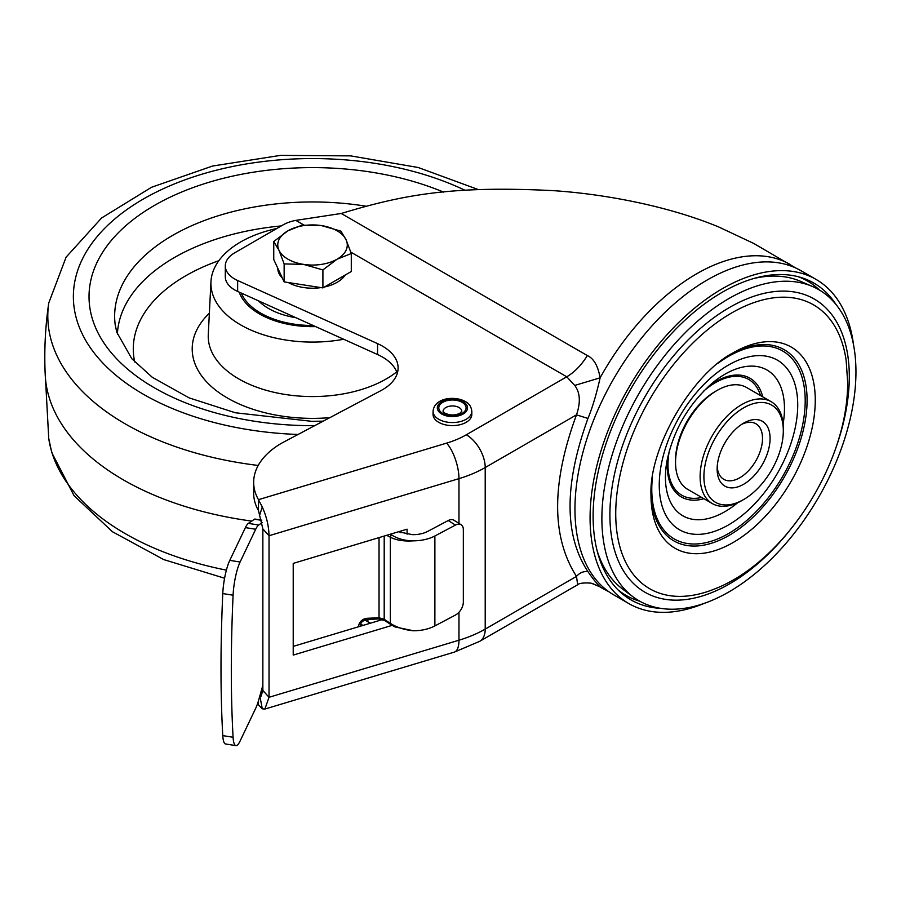 <?xml version="1.0" encoding="UTF-8"?>
<svg xmlns="http://www.w3.org/2000/svg" width="901" height="901" viewBox="0 0 901 901"><rect width="100%" height="100%" fill="white"/><g stroke="black" fill="none" stroke-linecap="round" stroke-linejoin="round"><path stroke-width="1.35" d="M478.386 189.604L418.21 167.507L350.692 155.884L280.493 155.389L212.546 166.043L151.548 187.262L101.576 217.997L66.1 257.168L48.744 303.018C45.253 326.894 44.081 350.883 45.23 375.007A267.394 154.375 0 0 0 48.665 395.764A267.394 154.375 0 0 0 251.739 521.093M239.182 292.127A74.873 43.225 0 0 0 315.643 326.613M276.81 228.505A101.61 58.666 0 0 0 210.958 281.709A101.61 58.666 0 0 0 212.253 292.926A101.61 58.666 0 0 0 343.675 339.26M295.911 317.715A62.034 35.815 180 0 1 258.542 300.855M345.151 275.064A34.756 20.07 180 0 1 324.518 286.98M320.981 287.599A34.756 20.07 180 0 1 303.524 287.52A34.756 20.07 180 0 1 288.331 282.554M282.396 278.15A34.756 20.07 180 0 1 277.756 268.16M351.289 253.53L351.289 271.516L322.907 287.903L284.142 281.9L273.746 259.522L273.746 241.536L278.95 250.185A34.756 20.07 180 0 1 287.937 230.802A34.756 20.07 180 0 1 321.522 225.61A34.756 20.07 180 0 1 346.097 239.801A34.756 20.07 180 0 1 337.098 259.184L351.289 253.53L346.097 239.801L340.905 231.14L321.522 225.61L302.128 225.149L287.937 230.802L273.746 241.536M303.524 264.376A34.756 20.07 180 0 1 278.95 250.185L284.142 263.914L303.524 264.376A34.756 20.07 0 0 0 337.098 259.184L322.907 269.917L303.524 264.376M284.142 281.9L284.142 263.914M322.907 287.903L322.907 269.917M816.024 279.389L800.899 270.66A187.171 108.064 120 0 0 707.308 279.929A187.171 108.064 120 0 0 585.031 444.869A187.171 108.064 120 0 0 613.727 594.851L628.853 603.591A187.171 108.064 -60 0 1 600.156 453.597A187.171 108.064 -60 0 1 722.433 288.658A187.171 108.064 -60 0 1 816.024 279.389A187.171 108.064 -60 0 1 853.54 344.835M704.289 603.355A187.171 108.064 -60 0 1 628.853 603.591M836.06 304.561A182.892 105.597 120 0 0 801.766 277.745A182.892 105.597 120 0 0 722.433 292.149A182.892 105.597 120 0 0 606.283 442.898A182.892 105.597 120 0 0 620.305 592.07A182.892 105.597 120 0 0 660.658 608.355M798.579 276.821A181.484 104.775 -60 0 1 819.46 290.066M639.811 601.226A181.484 104.775 -60 0 1 617.906 589.772M398.535 531.748L412.207 534.642A21.387 12.355 0 0 0 427.648 531.421L448.225 520.53L455.455 525.08A10.699 6.442 -57.8 0 1 461.154 524.765A10.699 6.442 -57.8 0 1 463.339 529.642L463.339 602.127A10.699 6.442 -57.8 0 1 455.455 615.034L434.879 625.925A32.087 18.527 0 0 1 413.514 630.79C404.391 629.9 396.677 627.423 390.358 623.368L384.198 619.314A2.669 1.453 123.4 0 0 384.626 620.462L378.488 618.953A2.669 0.743 -92.5 0 0 379.039 617.771L367.484 618.277A2.669 0.743 87.5 0 1 366.921 619.449C362.101 620.879 360.107 622.929 360.952 625.632A5.35 4.223 155.7 0 0 361.143 625.981M461.154 524.765L453.924 520.215A10.699 6.442 122.2 0 0 448.225 520.53M455.455 525.08L434.879 535.971A32.087 18.527 180 0 1 413.514 540.837C404.808 540.803 397.386 538.753 391.225 534.71L390.46 534.169M386.642 535.318L390.358 537.221C396.26 540.273 403.975 541.467 413.514 540.837M362.36 625.609L361.909 624.618A5.35 4.223 -24.3 0 1 360.794 624.055M384.198 536.05L384.198 619.314L379.039 617.771L379.039 537.604M261.707 520.125L255.006 519.066A10.699 2.32 99 0 0 254.521 519.201L248.361 523.38A26.737 5.789 99 0 0 245.399 527.614L229.778 560.377A26.737 5.789 99 0 0 222.772 593.568A567.213 122.829 99 0 0 222.772 735.621A26.737 5.789 99 0 0 225.588 743.978L235.904 745.611A26.737 5.789 -81 0 1 233.089 737.266A567.213 122.829 -81 0 1 233.089 595.201A26.737 5.789 -81 0 1 240.094 562.01L255.704 529.247A26.737 5.789 -81 0 1 258.677 525.024L262.236 522.614M262.855 685.312L258.677 700.032A26.737 5.789 -81 0 1 255.704 708.276L240.094 741.039A26.737 5.789 -81 0 1 235.904 745.611M394.931 626.882L390.786 624.528L394.931 626.882L413.514 630.79M257.641 703.366A96.261 55.58 -0 0 0 258.474 704.897L262.27 708.805L264.871 709.064L269.027 697.295L269.027 535.735C268.813 526.071 266.561 516.498 262.27 507.004L258.474 499.672A96.261 55.58 180 0 1 253.665 482.328A96.261 55.58 180 0 1 281.867 443.033L380.751 390.719A53.474 30.871 0 0 0 398.107 367.946A53.474 30.871 0 0 0 377.553 343.619L237.639 280.504A32.087 18.527 180 0 1 225.306 265.908A32.087 18.527 180 0 1 234.665 252.832L283.027 224.912A32.087 18.527 180 0 1 295.832 220.385L341.242 213.481C404.932 194.222 453.023 185.685 552.606 190.607C602.105 193.76 667.01 205.451 718.93 227.063L753.9 243.529L795.729 267.991M350.838 252.145L566.752 376.798L574.737 385.437C580.176 392.599 580.762 402.398 576.494 414.843L485.211 467.54A26.737 15.441 60 0 0 466.313 434.789L566.752 376.798C574.635 372.124 581.494 365.051 587.339 355.568C593.736 358.44 597.994 365.851 600.134 377.812C596.372 394.435 592.317 407.984 587.948 418.447C564.105 484.344 564.094 535.419 587.948 571.651C592.475 578.239 596.541 583.33 600.134 586.9L603.084 588.713A187.171 108.064 -60 0 1 600.134 586.9L592.239 583.578M587.948 418.447L576.494 414.843C551.344 483.206 551.344 537.052 576.494 576.403C579.737 572.698 583.555 571.121 587.948 571.651M790.256 264.511A187.171 108.064 -60 0 0 696.676 273.78A187.171 108.064 -60 0 0 600.134 377.812L574.737 385.437M458.969 523.391L458.969 478.645A106.96 61.752 180 0 0 485.211 467.54L485.211 629.101A26.737 15.441 60 0 1 479.681 641.343L454.318 652.121A26.737 10.08 -106.7 0 0 458.969 640.206A106.96 61.752 0 0 0 485.211 629.101L576.494 576.403L577.676 584.76C579.771 582.035 593.579 582.992 593.016 583.792L598.512 586.078M253.665 482.328L253.665 493.241A96.261 55.58 -0 0 0 258.474 510.585L262.855 528.887L262.855 690.448L261.02 696.259L259.803 696.045M293.219 646.389L382.621 619.528M400.9 531.038L400.9 532.694M407.072 534.192L407.072 529.18L293.219 563.395L293.219 655.095L392.138 625.362M225.306 265.908L225.306 276.821A32.087 18.527 0 0 0 237.639 291.428L377.553 354.532A53.474 30.871 180 0 1 397.262 373.408M258.474 510.585L258.474 499.672L446.626 443.123A80.223 46.311 180 0 0 466.313 434.789M258.474 704.897L258.474 700.73M364.545 619.989A27.221 15.711 180 0 1 364.973 620.181A27.221 15.711 180 0 1 367.89 621.769A19.788 11.42 0 0 0 370.525 623.154M438.731 422.332A19.383 11.195 180 0 1 433.054 414.415L433.054 411.363A19.383 11.195 0 0 0 438.731 419.269A19.383 11.195 0 0 0 459.859 421.702A19.383 11.195 0 0 0 471.82 411.363L471.82 414.415A19.383 11.195 0 0 1 459.859 424.754A19.383 11.195 0 0 1 438.731 422.332M754.081 278.42A178.15 102.86 -60 0 1 800.561 281.337L812.556 286.529A179.659 103.728 -60 0 1 855.95 371.888A179.659 103.728 -60 0 1 773.587 556.75A179.659 103.728 -60 0 1 633.302 597.014A179.659 103.728 -60 0 1 601.879 518.571A179.659 103.728 -60 0 1 676.414 341.963A179.659 103.728 -60 0 1 812.556 286.529M633.302 597.014L622.805 589.22A178.15 102.86 -60 0 1 597.036 550.421M771.132 401.677L746.557 387.486A58.824 33.968 120 0 0 717.14 390.403L715.248 391.496A56.155 32.425 120 0 0 675.547 460.265L675.547 462.45A58.824 33.968 120 0 0 687.733 489.378L712.308 503.569A58.824 33.968 -60 0 1 700.122 476.64A58.824 33.968 -60 0 1 725.801 417.433A58.824 33.968 -60 0 1 771.132 401.677A58.824 33.968 -60 0 1 783.318 428.606L783.318 430.791A56.155 32.425 -60 0 1 743.618 499.559A56.155 32.425 -60 0 1 703.906 476.64A56.155 32.425 -60 0 1 743.618 407.871A56.155 32.425 -60 0 1 783.318 430.791M717.14 390.403A58.824 33.968 120 0 0 675.547 462.45M743.618 499.559L741.726 500.652A58.824 33.968 -60 0 1 712.308 503.569M717.14 468.993A37.437 21.613 120 0 0 743.618 484.276A37.437 21.613 120 0 0 770.085 438.438A37.437 21.613 120 0 0 743.618 423.155A37.437 21.613 120 0 0 717.14 468.993M717.219 466.684A32.087 18.527 120 0 0 723.785 479.321A32.087 18.527 120 0 0 748.517 470.727A32.087 18.527 120 0 0 762.516 438.438A32.087 18.527 120 0 0 755.871 423.74A32.087 18.527 120 0 0 741.647 424.371M443.585 192.127A223.493 129.034 0 0 0 195.044 186.867A223.493 129.034 0 0 0 91.981 317.546A223.493 129.034 0 0 0 314.697 425.666M465.119 190.325A239.148 138.067 0 0 0 193.535 176.866A239.148 138.067 0 0 0 76.529 319.01A239.148 138.067 0 0 0 298.073 434.462M48.744 303.018A264.725 152.832 0 0 0 51.301 340.646A264.725 152.832 0 0 0 258.215 465.457M45.05 370.75L48.744 438.494A264.725 152.832 0 0 0 51.301 450.399A264.725 152.832 0 0 0 226.388 570.142M210.958 281.709L208.277 334.609A104.279 60.209 0 0 0 209.618 346.119A104.279 60.209 0 0 0 288.32 394.92A104.279 60.209 0 0 0 396.722 371.888M209.37 313.165A120.317 69.467 0 0 0 193.794 360.175A120.317 69.467 0 0 0 329.822 417.659M218.842 260.693A179.243 103.48 0 0 0 134.711 361.943M281.247 225.937A195.202 112.693 0 0 0 117.389 334.26M365.423 206.115A197.871 114.236 0 0 0 115.182 324.597L116.736 332.142L131.805 358.722L152.258 377.271L189.131 397.882L235.375 412.771L311.656 421.308L323.222 421.15M313.176 325.498A73.263 42.302 180 0 1 308.592 325.441A73.263 42.302 180 0 1 241.277 293.062M434.879 535.971L434.879 625.925M391.225 624.663L390.358 623.368L390.358 537.221L391.225 534.71M367.484 618.277A8.019 6.341 155.7 0 0 358.778 626.691M222.772 735.621L233.089 737.266M229.778 560.377L240.094 562.01M233.089 595.201L222.772 593.568M261.752 520.35L254.521 519.201M248.361 523.38L258.677 525.024M255.704 529.247L245.399 527.614M262.855 690.448L269.027 697.295L458.969 640.206L458.969 612.252M262.855 528.887L269.027 535.735L458.969 478.645A26.737 10.08 -106.7 0 0 446.626 443.123M341.242 213.481L587.339 355.568M303.84 225.013L295.832 220.385M262.732 692.7L260.58 693.353M237.639 280.504L237.639 291.428M377.553 354.532L377.553 343.619M259.871 514.403L262.27 507.004M259.871 696.079L262.27 708.805M367.89 621.769L367.89 619.415M441.749 414.032A15.103 8.717 0 0 0 463.114 414.032A15.103 8.717 0 0 0 463.114 401.7A15.103 8.717 0 0 0 441.749 401.7A15.103 8.717 0 0 0 441.749 414.032M442.796 402.296A13.639 7.872 180 0 1 462.078 402.296A13.639 7.872 180 0 1 462.078 413.435A13.639 7.872 180 0 1 442.796 413.435A13.639 7.872 180 0 1 442.796 402.296M443.078 411.363A9.359 5.406 180 0 1 445.815 407.534A9.359 5.406 180 0 1 456.019 406.362A9.359 5.406 180 0 1 461.796 411.363L459.938 413.221C454.859 415.71 449.622 415.564 444.227 412.759L443.078 411.363M783.115 423.92A84.165 48.598 120 0 0 784.467 408.581A84.165 48.598 120 0 0 712.139 383.218C688.353 404.369 673.25 430.532 666.83 461.706A84.165 48.598 120 0 0 665.434 477.293A84.165 48.598 120 0 0 737.559 502.814M703.895 498.715A68.566 39.588 -60 0 1 667.213 465.592A68.566 39.588 -60 0 1 667.731 457.066M659.25 484.952A97.916 56.526 120 0 0 728.492 524.934A97.916 56.526 120 0 0 797.723 405.011A97.916 56.526 120 0 0 728.492 365.04A97.916 56.526 120 0 0 659.25 484.952M650.984 495.088A116.161 67.068 120 0 0 733.132 542.515A116.161 67.068 120 0 0 815.27 400.235A116.161 67.068 120 0 0 733.132 352.809C691.63 374.298 648.844 448.405 650.984 495.088M731.105 354.014A110.384 63.734 -60 0 1 807.093 400.235A110.384 63.734 -60 0 1 730.069 534.822A110.384 63.734 -60 0 1 651.018 492.734M615.732 513.694A163.881 94.616 120 0 0 713.862 589.265C785.086 562.168 848.663 461.684 847.627 381.562L846.129 360.175A163.881 94.616 -60 0 0 722.715 318.515A163.881 94.616 -60 0 0 615.732 513.694M787.418 533.279A169.287 97.736 -60 0 1 609.898 514.741A169.287 97.736 -60 0 1 729.607 307.41A169.287 97.736 -60 0 1 849.305 376.517A169.287 97.736 -60 0 1 834.416 451.885M718.232 363.114A108.492 62.642 -60 0 1 805.201 400.686A108.492 62.642 -60 0 1 728.492 533.561A108.492 62.642 -60 0 1 651.772 489.277A108.492 62.642 -60 0 1 652.459 477.034M708.58 386.326A68.566 39.588 -60 0 1 762.719 396.823M701.71 497.453A66.843 38.597 -60 0 1 667.979 464.634A66.843 38.597 -60 0 1 669.488 450.095M703.422 391.327A66.843 38.597 -60 0 1 760.545 395.562M224.597 578.228L163.667 559.566L112.4 531.703L74.028 495.64L51.785 452.651L48.744 438.494M378.488 618.953L366.921 619.449M390.797 624.517L384.626 620.462M603.084 588.713L608.828 591.72M577.676 584.76L479.681 641.343M454.318 652.121L264.939 709.042M471.82 411.363C471.324 406.768 469.139 403.479 465.254 401.486C454.555 395.516 434.203 397.814 433.054 411.363"/></g></svg>
